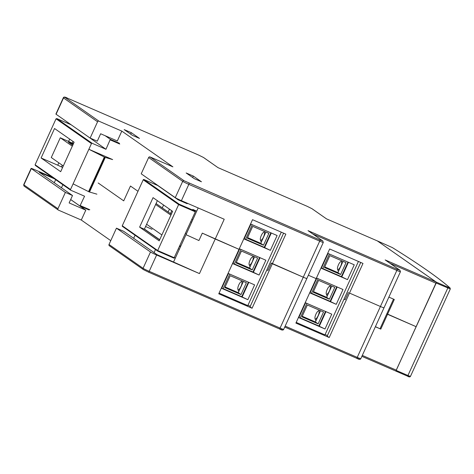 <?xml version="1.0" encoding="UTF-8"?>
<svg xmlns="http://www.w3.org/2000/svg" width="474" height="474" viewBox="0 0 474 474"><rect width="100%" height="100%" fill="white"/><g stroke="black" fill="none" stroke-linecap="round" stroke-linejoin="round"><path stroke-width="0.71" d="M100.654 133.763L117.315 140.985L121.818 131.108L98.971 121.196A1.09 1.037 125 0 0 97.567 121.777L90.137 138.076L97.277 141.175L100.654 133.763M156.627 255.018L149.197 271.318A5.439 0.32 24.5 0 1 143.071 268.302A1.09 1.037 125 0 0 143.403 269.605L109.352 245.775A1.09 1.037 -55 0 1 109.02 244.471L143.071 268.302L150.501 252.002A5.439 0.32 24.5 0 0 156.627 255.018L199.459 273.593L215.22 239.014L239.02 249.336L218.757 293.797L252.073 308.248L272.337 263.781L303.271 277.201A5.439 0.32 24.5 0 0 306.862 278.505L323.298 242.439A5.439 0.32 -155.5 0 1 319.707 241.136L188.824 184.368A5.439 0.32 -155.5 0 1 182.697 181.352L148.646 157.522A1.09 1.037 -55 0 1 150.051 156.947L172.897 166.854L121.818 131.108M123.714 200.858L98.177 182.982L123.714 200.858L130.469 186.033L123.714 200.858M130.469 186.033L137.981 191.289L130.469 186.033M163.583 205.029L162.28 207.885M190.773 221.719L191.632 222.324L198.179 207.956M148.646 157.522L141.216 173.822L175.267 197.652A5.439 0.32 -155.5 0 0 181.394 200.674L224.226 219.249L215.22 239.014L202.303 233.137L239.02 249.336L252.529 219.693L285.846 234.138L272.337 263.781L271.312 263.07L303.271 277.201A5.439 0.32 -155.5 0 0 306.862 278.505A5.439 0.32 24.5 0 0 306.672 278.309M97.567 121.777L63.516 97.94L56.086 114.246L90.137 138.076M56.086 114.246A5.439 0.32 -155.5 0 1 55.896 114.056L63.326 97.751C63.783 96.714 65.211 96.88 67.616 98.248A1.09 0.326 113.4 0 1 67.634 98.254L198.523 155.022L203.417 157.439L217.993 167.636L306.998 206.237L311.892 208.655L326.468 218.852L377.399 240.94L436.104 282.024A1.09 0.326 113.4 0 1 435.926 283.203L416.113 326.681L387.554 314.292L394.309 299.473L388.876 297.115M201.468 181.785L194.328 178.686L186.158 172.969L193.297 176.061L201.468 181.785M139.492 138.414L132.353 135.315L124.182 129.598L131.322 132.69L139.492 138.414M72.35 143.071L73.073 141.477M191.632 222.324L186.004 234.671L198.926 240.549L202.303 233.137L198.926 240.549L186.004 234.671L180.375 247.025L179.516 246.421M185.47 233.356L186.418 233.765L185.47 233.356M169.443 209.129L168.14 211.991M308.349 275.234L316.164 278.623L295.9 323.09L329.217 337.535L362.989 263.431L329.673 248.98L316.164 278.623L308.349 275.234M349.48 293.074L380.421 306.494A5.439 0.32 24.5 0 0 384.005 307.792A5.439 0.32 -155.5 0 1 380.421 306.494L349.48 293.074M377.357 240.922A1.09 0.326 113.4 0 1 377.381 240.928A1.09 0.326 113.4 0 1 377.399 240.94L326.468 218.852M193.297 176.061L192.64 177.507M131.322 132.69L130.664 134.13M171.754 210.746L170.45 213.608M252.073 308.248L250.029 306.82L266.915 269.765L267.934 270.476L271.312 263.07L267.934 270.476L266.915 269.765L283.594 233.167M329.217 337.535L327.179 336.107L344.059 299.053L345.084 299.769L348.461 292.357L345.084 299.769L344.059 299.053L360.744 262.454M375.367 326.758L380.8 329.116L387.554 314.292L386.837 313.788L416.113 326.681L396.3 370.153A1.09 0.326 113.4 0 1 395.594 370.964A1.09 0.326 113.4 0 1 395.577 370.952L361.881 356.341L395.577 370.952M198.488 155.01A1.09 0.326 113.4 0 1 198.505 155.016L203.595 157.534L217.993 167.636M323.298 242.439L322.776 240.94L308.029 230.648L322.604 240.845L319.885 239.957L184.102 180.778L150.051 156.947M312.84 233.99L396.856 270.429A5.439 0.32 -155.5 0 0 400.441 271.726L399.926 270.233L385.178 259.936L399.748 270.139L397.034 269.25L308.029 230.648M306.998 206.237A1.09 0.326 113.4 0 0 306.98 206.231A1.09 0.326 113.4 0 1 306.98 206.231L312.07 208.75L326.509 218.869M52.324 177.335L34.715 169.704A5.439 0.32 24.5 0 0 31.13 168.4L23.7 184.706A5.439 0.32 24.5 0 0 23.89 184.896L57.941 208.726A1.09 1.037 125 0 0 58.444 210.124L81.291 220.037L85.794 210.154L70.667 199.566M85.794 210.154L69.133 202.931L72.51 195.519L39.141 172.163L54.362 178.769M199.459 273.593L156.959 254.621L123.59 231.265L116.45 228.166L109.02 244.471M54.267 182.751L55.665 179.676M81.291 220.037L110.762 240.656M173.62 261.844L180.375 247.025M62.254 165.219L61.466 166.955M72.51 195.519L65.371 192.42L31.32 168.59A5.439 0.32 24.5 0 1 31.13 168.4M57.941 208.726L65.371 192.42M150.501 252.002L116.45 228.166M180.79 246.113L179.842 245.704M400.441 271.726L384.005 307.792A5.439 0.32 24.5 0 0 383.816 307.602M380.8 329.116L380.083 328.612M237.865 289.27A4.349 1.304 -66.6 0 0 241.082 286.166A4.349 1.304 -66.6 0 0 241.153 281.692A4.349 1.304 -66.6 0 0 238.795 284.88A4.349 1.304 -66.6 0 0 237.865 289.27L238.309 290.592A5.439 1.629 -66.6 0 0 238.671 291.048A5.439 1.629 -66.6 0 0 238.991 291.077M242.564 281.064A5.439 1.629 -66.6 0 0 242.421 281.118L241.153 281.692M253.744 256.387A5.439 1.629 -66.6 0 0 253.679 256.416L252.411 256.991A4.349 1.304 -66.6 0 0 249.946 260.422A4.349 1.304 -66.6 0 0 249.123 264.569A4.349 1.304 -66.6 0 0 249.816 264.919A4.349 1.304 -66.6 0 0 252.802 260.25A4.349 1.304 -66.6 0 0 252.411 256.991M249.123 264.569L249.567 265.884A5.439 1.629 -66.6 0 0 249.928 266.347A5.439 1.629 -66.6 0 0 250.248 266.376M265.002 231.685A5.439 1.629 -66.6 0 0 264.936 231.715L263.668 232.29A4.349 1.304 -66.6 0 0 261.204 235.72A4.349 1.304 -66.6 0 0 260.38 239.868A4.349 1.304 -66.6 0 0 262.59 238.659A4.349 1.304 -66.6 0 0 264.421 234.109A4.349 1.304 -66.6 0 0 263.668 232.29M260.38 239.868L260.824 241.183A5.439 1.629 -66.6 0 0 261.186 241.639A5.439 1.629 -66.6 0 0 261.506 241.675M229.748 274.091L223.094 288.696L221.684 288.346L247.861 299.698L242.149 296.967L248.809 282.356M248.358 282.16L241.74 296.683L223.13 288.613M241.74 296.683L242.149 296.967M247.861 299.698L254.615 284.88L228.438 273.522L221.684 288.346M240.982 249.437L234.328 264.042L232.918 263.692L259.094 275.044L253.383 272.313L260.042 257.708M259.592 257.512L252.974 272.029L234.363 263.959M252.974 272.029L253.383 272.313M259.094 275.044L265.849 260.226L239.672 248.874L232.918 263.692M252.239 224.735L245.585 239.34L244.175 238.991L270.352 250.343L264.64 247.612L271.3 233.001M270.85 232.805L264.231 247.327L245.621 239.257M264.231 247.327L264.64 247.612M270.352 250.343L277.106 235.525L250.93 224.166L244.175 238.991M268.882 233.368L252.701 226.347L247.298 238.209L263.479 245.224L268.882 233.368M247.576 237.598L260.753 243.316L265.884 232.064M257.625 258.069L241.444 251.054L236.04 262.91L252.221 269.925L257.625 258.069M236.319 262.306L249.496 268.023L254.627 256.772M246.391 282.723L230.21 275.702L224.806 287.564L240.988 294.579L246.391 282.723M225.079 286.954L238.262 292.671L243.393 281.42M219.065 293.116L247.819 305.588L281.278 232.159M260.753 243.316L263.479 245.224M249.496 268.023L252.221 269.925M238.262 292.671L240.988 294.579M247.961 305.274L250.284 306.257M410.448 376.409L450.3 288.962L436.199 283.025L436.329 282.143L447.924 287.167L447.788 288.056L407.936 375.497L410.448 376.409C409.957 377.162 408.944 377.061 407.409 376.101L395.66 370.97M436.329 282.143L377.411 240.952M436.199 283.025L395.814 371.077L407.409 376.101L407.936 375.497L396.347 370.472M375.42 326.639L380.006 328.772L393.515 299.13M139.611 227.135L159.193 240.839L172.631 211.357L153.049 197.652L139.611 227.135L144.369 229.203L146.62 224.261L161.883 234.938M156.064 203.536L171.327 214.218M146.62 224.261L155.626 204.501L170.889 215.178M145.601 226.507L152.071 229.315M155.626 204.501L157.368 200.68M144.446 229.043L159.702 239.72M178.414 248.85L179.356 249.259M192.717 219.936L191.774 219.527M122.523 226.453A0.545 0.515 -55 0 1 122.251 225.814L143.243 179.753A0.545 0.515 -55 0 1 143.912 179.522L157.718 185.506L178.147 199.809L178.378 199.299M196.734 211.131L192.788 209.419L195.377 211.232L195.288 211.819L173.994 258.17L157.806 251.143L157.688 250.539L178.627 204.596L179.196 204.211L143.912 179.522M159.631 239.88L144.369 229.203M174.396 257.655L175.344 258.063M155.484 249.537L154.086 252.606M178.147 199.809L187.194 203.731M135.054 235.234L133.656 238.309M122.274 225.754L157.688 250.539L157.783 251.137L173.994 258.17M73.482 143.604L60.281 137.774L72.303 146.188M72.741 145.228L68.446 142.218L73.174 144.274M63.297 165.947L51.275 157.534L60.281 137.774M41.102 157.984L60.684 171.689L74.116 142.206L54.534 128.501L41.102 157.984L57.757 165.207L58.841 162.831M62.615 167.452L57.757 165.207M85.575 134.883L105.957 149.286L92.157 143.296A0.545 0.515 125 0 0 91.482 143.533L70.49 189.588A0.545 0.515 125 0 0 70.768 190.234L84.568 196.218L79.94 206.012L70.679 199.53M92.157 143.296L56.839 118.595L71.189 124.816L56.874 118.613L56.039 118.802L35.1 164.751L35.372 165.479L70.679 190.187M68.617 141.388L69.66 139.089M105.24 135.754L110.323 139.309L119.365 143.231M104.955 157.332L112.658 159.59L88.869 149.269L104.742 157.244L88.982 191.828L104.742 157.244M96.897 194.168L89.195 191.917M62.864 184.718L61.466 187.787M91.482 143.533L88.869 149.269M88.982 191.828L73.109 183.853L70.49 189.588M105.957 149.286L110.323 139.309M79.928 206.006L89.011 209.946M315.009 318.558A4.349 1.304 -66.6 0 0 318.226 315.453A4.349 1.304 -66.6 0 0 318.297 310.98A4.349 1.304 -66.6 0 0 315.939 314.173A4.349 1.304 -66.6 0 0 315.009 318.558L315.459 319.879A5.439 1.629 -66.6 0 0 315.82 320.335A5.439 1.629 -66.6 0 0 316.134 320.371M319.707 310.351A5.439 1.629 -66.6 0 0 319.565 310.405L318.297 310.98M330.888 285.674A5.439 1.629 -66.6 0 0 330.822 285.704L329.554 286.278A4.349 1.304 -66.6 0 0 327.09 289.715A4.349 1.304 -66.6 0 0 326.266 293.856A4.349 1.304 -66.6 0 0 326.965 294.212A4.349 1.304 -66.6 0 0 329.945 289.543A4.349 1.304 -66.6 0 0 329.554 286.278M326.266 293.856L326.716 295.178A5.439 1.629 -66.6 0 0 327.078 295.634A5.439 1.629 -66.6 0 0 327.392 295.669M342.145 260.973A5.439 1.629 -66.6 0 0 342.08 261.002L340.812 261.577A4.349 1.304 -66.6 0 0 338.347 265.013A4.349 1.304 -66.6 0 0 337.524 269.155A4.349 1.304 -66.6 0 0 339.734 267.946A4.349 1.304 -66.6 0 0 341.57 263.396A4.349 1.304 -66.6 0 0 340.812 261.577M337.524 269.155L337.974 270.476A5.439 1.629 -66.6 0 0 338.335 270.932A5.439 1.629 -66.6 0 0 338.649 270.968M306.891 303.384L300.238 317.989L298.833 317.633L325.01 328.992L319.292 326.26L325.952 311.649M325.502 311.454L318.889 325.97L300.279 317.9M318.889 325.97L319.292 326.26M325.01 328.992L331.764 314.167L305.588 302.815L298.833 317.633M318.131 278.73L311.471 293.335L310.067 292.985L336.244 304.338L330.532 301.606L337.186 286.995M336.736 286.8L330.123 301.322L311.513 293.246M330.123 301.322L330.532 301.606M336.244 304.338L342.998 289.513L316.822 278.161L310.067 292.985M329.389 254.028L322.729 268.634L321.325 268.284L347.501 279.636L341.79 276.905L348.443 262.294M347.993 262.098L341.381 276.615L322.77 268.545M341.381 276.615L341.79 276.905M347.501 279.636L354.256 264.812L328.079 253.46L321.325 268.284M346.032 262.661L329.851 255.64L324.447 267.496L340.628 274.517L346.032 262.661M324.72 266.892L337.903 272.609L343.028 261.358M334.774 287.363L318.593 280.341L313.19 292.197L329.371 299.218L334.774 287.363M313.462 291.593L326.645 297.311L331.77 286.059M323.541 312.011L307.353 304.995L301.95 316.851L318.137 323.872L323.541 312.011M302.228 316.247L315.411 321.964L320.537 310.713M296.214 322.409L324.963 334.875L358.427 261.452M337.903 272.609L340.628 274.517M326.645 297.311L329.371 299.218M315.411 321.964L318.137 323.872M325.105 334.561L327.433 335.551M98.971 121.196L64.92 97.366L67.634 98.254M436.104 282.024L385.178 259.936M184.102 180.778A1.09 1.037 -55 0 0 182.697 181.352L175.267 197.652M64.92 97.366A1.09 1.037 -55 0 0 63.516 97.94A5.439 0.32 -155.5 0 1 63.326 97.751M189.002 183.189A1.09 0.326 -66.6 0 1 188.824 184.368L181.394 200.674M319.885 239.957A1.09 0.326 -66.6 0 1 319.707 241.136L280.081 328.085A5.439 0.32 24.5 0 0 283.671 329.389L306.862 278.505M397.034 269.25A1.09 0.326 -66.6 0 1 396.856 270.429L357.23 357.378A5.439 0.32 24.5 0 0 360.815 358.682L384.005 307.792M435.926 283.203L389.989 263.277M198.505 155.016A1.09 0.326 113.4 0 1 198.523 155.022L67.616 98.248M285.158 326.118L357.23 357.378A1.09 0.326 113.4 0 1 356.525 358.184L284.738 327.048L356.507 358.178A1.09 0.326 113.4 0 0 356.525 358.184L359.227 359.067M279.393 328.903L282.077 329.774M148.51 272.135L279.358 328.885A1.09 0.326 113.4 0 1 279.358 328.885L148.492 272.129A1.09 0.326 113.4 0 1 148.475 272.117L143.575 269.706M23.7 184.706L24.215 186.199A1.09 1.037 125 0 1 23.89 184.896L31.32 168.59M143.403 269.605L148.492 272.129A1.09 0.326 113.4 0 0 149.197 271.318L280.081 328.085A1.09 0.326 113.4 0 1 279.376 328.897C281.781 330.26 283.215 330.425 283.671 329.389M362.308 355.411L396.3 370.153M392.342 247.582A0.818 0.741 -58.1 0 1 392.436 247.629C419.472 264.456 438.681 277.9 450.063 287.961A0.818 0.8 131.5 0 0 449.862 287.831A982.869 57.33 -155.5 0 0 392.342 247.582L377.476 240.952M409.335 376.759L407.421 376.107M377.488 240.958L392.436 247.629M447.924 287.167L449.862 287.831M195.288 211.819L178.627 204.596L143.213 179.812M195.377 211.232L179.196 204.211M174.349 257.767L157.688 250.539M35.1 164.751L70.513 189.529M91.452 143.586L56.039 118.802M89.515 192.041L105.275 157.457M88.97 209.929L79.946 206.012M104.321 157.048L88.561 191.632M110.235 139.901L119.75 144.025M89.805 209.733L80.29 205.603M306.98 206.231L218.034 167.654M58.272 210.029L24.215 186.199M360.815 358.682C360.359 359.719 358.931 359.553 356.525 358.184M450.3 288.962L450.063 287.961M122.44 226.406L157.741 251.113"/></g></svg>
